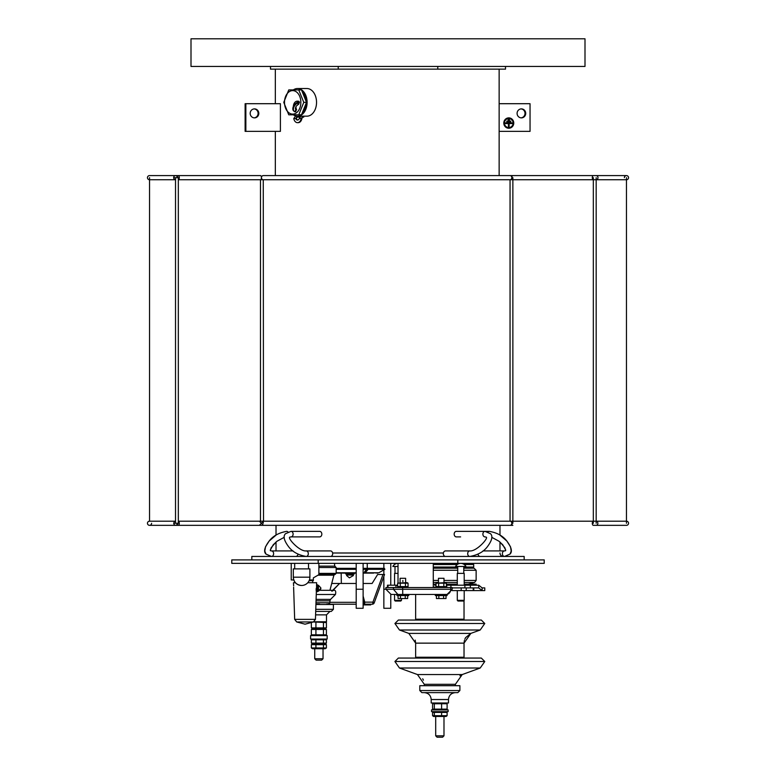 <?xml version="1.0" encoding="UTF-8"?>
<svg xmlns="http://www.w3.org/2000/svg" width="776" height="776" viewBox="0 0 776 776"><rect width="100%" height="100%" fill="white"/><g stroke="black" fill="none" stroke-linecap="round" stroke-linejoin="round"><path stroke-width="1.16" d="M173.669 177.665L179.285 177.665M149.535 521.2A2.076 2.076 0 0 0 147.459 523.267A2.076 2.076 0 0 0 149.535 525.342A2.076 2.076 0 0 1 147.459 523.267A2.076 2.076 0 0 1 149.535 521.2L149.535 177.665L149.535 521.2A2.076 2.076 0 0 0 147.459 523.267A2.076 2.076 0 0 0 149.535 525.342A2.076 2.076 0 0 0 151.601 523.267A2.076 2.076 0 0 1 149.535 525.342A2.076 2.076 0 0 1 147.459 523.267A2.076 2.076 0 0 1 149.535 521.2L175.521 521.2A2.076 1.843 90 0 0 175.521 525.342A2.076 1.843 90 0 0 177.364 523.267A2.076 0.96 90 0 0 178.325 525.342L263.52 525.342L261.444 523.267L263.52 521.2L259.368 521.2L261.444 523.267L259.368 525.342L260.484 525.342L259.368 525.342M499.143 175.589L499.143 69.142L499.143 175.589L510.055 175.589L263.268 175.589A2.076 1.824 90 0 0 261.444 177.665A2.076 0.96 90 0 1 260.484 179.741L260.484 521.2L178.325 521.2A2.076 0.96 90 0 1 179.285 523.267L173.669 523.267M626.465 177.665L626.465 523.267M466.715 568.197L467.88 568.197M251.831 559.903L251.831 556.45L295.84 556.45A2.764 2.153 -90 0 0 297.965 554.083M330.527 556.45A2.764 2.153 -90 0 0 332.671 553.686A2.764 2.153 -90 0 0 330.527 550.921L306.161 550.921C299.507 551.688 287.091 537.846 289.836 537.118L290.971 536.895A2.764 2.153 90 0 0 293.115 534.13A2.764 2.153 90 0 0 290.971 531.366L285.471 533.733C282.93 536.187 283.997 540.542 288.672 546.799C292.542 551.882 298.372 555.092 306.161 556.45L330.527 556.45M290.971 531.366L319.683 531.366A2.764 2.153 90 0 1 321.827 534.13A2.764 2.153 90 0 1 319.683 536.895L290.971 536.895M469.839 550.921L445.472 550.921A2.764 2.153 90 0 0 443.329 553.686A2.764 2.153 90 0 0 445.472 556.45L469.839 556.45C477.628 555.092 483.458 551.882 487.328 546.799C492.003 540.542 493.07 536.187 490.529 533.733L485.029 531.366A2.764 2.153 -90 0 0 482.885 534.13A2.764 2.153 -90 0 0 485.029 536.895L486.164 537.128C488.909 537.846 476.493 551.688 469.839 550.921A2.764 2.153 90 0 0 467.85 552.628A2.764 2.153 90 0 0 468.316 555.635A2.764 2.153 90 0 0 469.839 556.45M460.614 536.895L456.317 536.895A2.764 2.153 -90 0 1 454.173 534.13A2.764 2.153 -90 0 1 456.317 531.366L485.029 531.366M478.035 554.083A2.764 2.153 90 0 0 480.16 556.45L504.516 556.45L510.026 554.083C512.558 551.629 511.491 547.274 506.825 541.018C502.945 535.935 497.115 532.724 489.326 531.366A2.764 2.153 -90 0 0 488.055 531.899M398.02 582.97L398.02 563.357A5.878 5.878 0 0 0 392.84 566.47L398.02 566.47M394.567 585.201L394.567 573.386L398.02 573.386M394.567 600.343L395.256 601.031L400.785 601.031L401.483 600.343L394.567 600.343L394.567 594.465M465.93 566.47A5.878 5.878 0 0 0 455.57 566.47L465.241 566.47M457.724 573.386L457.724 566.47L463.776 566.47L463.776 573.386M457.297 585.201L457.297 573.386L464.203 573.386L464.203 585.201M457.297 600.343L457.985 601.031L463.514 601.031L464.203 600.343L457.297 600.343L457.297 590.594M276.023 550.921L276.023 542.026L271.125 547.778L270.32 550.611M293.056 550.921L271.484 550.921A2.764 2.153 -90 0 1 273.627 553.686A2.764 2.153 -90 0 1 271.484 556.45L265.974 554.083L264.8 551.086L265.508 546.77L269.175 541.018L276.023 535.149L276.023 525.342M524.169 559.903L524.169 556.45L286.121 556.45M499.977 525.342L499.977 535.149L506.825 541.018L510.492 546.77L511.2 551.086L510.026 554.083L504.516 556.45A2.764 2.153 90 0 1 502.373 553.686A2.764 2.153 90 0 1 504.516 550.921L482.944 550.921M505.68 550.611L504.875 547.778L499.977 542.026L499.977 550.921M499.977 552.997A3.453 3.453 0 0 0 503.43 556.45A3.453 3.453 0 0 1 499.977 552.997M457.811 563.357L457.811 559.903L544.218 559.903L544.218 563.357L231.781 563.357L231.781 559.903L318.189 559.903L318.189 563.357M319.605 604.145L315.939 604.145M334.427 563.357L334.776 566.121L318.878 566.121M317.995 575.191L333.884 575.191L334.883 574.424L318.878 574.424L335.125 574.424L336.163 573.386L318.878 573.386M457.811 559.903L318.189 559.903M383.848 576.384L383.848 608.287L390.764 608.287L390.764 594.455M383.848 563.357L383.848 568.342M383.848 569.904L383.848 574.492M390.764 585.201L390.764 563.357M356.203 563.357L356.203 608.287L363.12 608.287L363.12 563.357M383.78 569.923L380.861 571.631L384.886 569.303L384.333 568.342L363.12 568.342M356.203 568.342L336.163 568.342M384.886 569.303L363.12 569.303M356.203 569.303L336.163 569.303M364.662 571.621A61.779 46.337 40.9 0 0 365.05 571.631L366.514 569.933A67.638 50.731 -139.1 0 1 366.126 569.933L364.662 571.621M365.797 571.631A61.779 46.337 40.9 0 0 366.185 571.621L367.649 569.933A67.638 50.731 -139.1 0 1 367.261 569.933L365.797 571.631M380.851 571.611L378.872 572.775L363.12 572.775M373.634 573.105L363.12 573.105M356.203 573.105L336.163 573.105M341.159 573.105L341.343 583.474L340.839 583.474L342.72 583.474M367.116 573.105L367.756 573.105M370.976 573.105L371.481 573.105M363.12 583.474L372.102 583.474L377.631 574.492L384.537 574.492L374.216 602.845L384.537 574.492M374.216 602.845A2.076 2.076 0 0 1 372.276 604.213A2.076 0.64 -90 0 0 372.916 602.137L374.216 602.845A2.076 2.076 0 0 1 372.276 604.213L370.715 604.213L370.715 604.902L365.186 604.902L365.186 604.213L364.109 604.213L372.276 604.213M364.109 604.213A2.076 0.64 -90 0 0 364.749 602.137L364.109 602.322L364.109 604.213L363.12 604.213M326.725 604.213L356.203 604.213M333.069 590.313L339.558 583.474L356.203 583.474M331.721 583.474L339.558 583.474L332.71 590.313M363.12 604.902L365.186 604.902M354.302 573.105L354.302 573.939L345.66 573.939L345.66 573.105M346.678 575.627L346.523 575.045L353.439 575.045L353.293 575.627M346.726 575.627L349.404 577.858L353.245 575.627M346.775 575.045L346.775 573.939M419.797 690.543L421.872 692.619L419.797 690.543L421.872 692.619L457.811 692.619L459.887 690.543L457.811 692.619L459.887 690.543L459.887 685.703L419.797 685.703L419.797 690.543L459.887 690.543M315.929 604.485L333.399 604.485L333.399 609.325L331.323 611.401L315.706 611.401M313.892 621.77L326.483 621.77L326.483 614.854L329.936 611.401M326.405 627.9L325.115 628.676L312.641 628.676L311.351 627.9L326.405 627.9L326.405 622.546L313.339 621.964M326.405 622.546L325.115 621.77M311.351 627.9L311.351 622.546M315.919 627.9L315.919 622.546M323.446 627.9L323.446 622.546M312.641 635.592L311.351 634.817L326.405 634.817L326.405 629.452L311.351 629.452L312.641 628.676M326.405 629.452L325.115 628.676M311.351 634.817L311.351 629.452M315.919 634.817L315.919 629.452M323.446 634.817L323.446 629.452M325.115 635.592L326.405 634.817M314.687 635.592L310.584 635.592L310.584 639.046L327.171 639.046L327.171 635.592L314.687 635.592M326.405 643.11L325.115 643.886L312.641 643.886L311.351 643.11L326.405 643.11L326.405 639.822L311.351 639.822L312.641 639.046L311.748 639.569M311.351 643.11L311.351 639.822M315.919 643.11L315.919 639.822M323.446 643.11L323.446 639.822M326.405 647.95L325.115 648.726L312.641 648.726L311.351 647.95L326.405 647.95L326.405 644.662L311.351 644.662L312.641 643.886M326.405 644.662L325.115 643.886M311.351 647.95L311.351 644.662M315.919 647.95L315.919 644.662M323.446 647.95L323.446 644.662M323.029 648.726L323.029 658.746L314.736 658.746L314.736 648.726M314.736 658.746L316.113 660.133L321.642 660.133L323.029 658.746M448.48 699.525L448.48 702.988L431.204 702.988L431.204 699.525L448.48 699.525C448.887 695.335 451.195 693.026 455.396 692.619L447.102 692.619M432.581 692.619L427.867 692.619M446.084 702.988L447.112 703.764L432.571 703.764L432.571 709.118L433.6 709.894M433.6 702.988L432.571 703.764M432.571 709.118L447.112 709.118L446.588 709.603M434.337 703.764L434.337 709.118M447.112 703.764L447.112 709.118M441.602 703.764L441.602 709.118M437.48 709.894L448.14 709.894L448.14 711.621L431.543 711.621L431.543 709.894L437.48 709.894M434.337 712.397L432.571 712.397L432.571 715.685L433.6 716.461L446.084 716.461L447.112 715.685L447.112 712.397L434.337 712.397L434.337 715.685L447.112 715.685M433.6 711.621L432.571 712.397M446.084 711.621L447.112 712.397M441.602 712.397L441.602 715.685M432.571 715.685L434.337 715.685M463.776 570.273L476.134 570.273L474.058 568.197L463.776 568.197M457.724 568.197L433.27 568.197M450.904 587.548L450.904 585.201L446.413 585.201M436.034 585.201L434.657 585.201L434.657 584.163L433.27 584.163M397.671 585.201L395.925 585.201L397.671 585.88M395.925 587.548L395.925 585.201L387.476 585.201L387.476 587.548M452.224 587.898L461.167 587.898L461.167 590.594L466.23 590.594L466.23 587.898M461.167 590.594L452.059 590.594M473.224 587.898L473.224 590.594L473.777 590.594L473.777 587.898M473.224 590.594L466.23 590.594M446.753 587.112L445.531 587.112M436.907 587.112L433.27 587.112M478.734 587.898L482.148 590.594L482.148 587.898L478.734 585.201L478.734 587.898L461.167 587.898M482.148 587.898L484.767 587.898L484.767 590.594L473.777 590.594M478.734 585.201L464.892 585.201L464.892 587.898M446.753 585.201L446.753 587.141M450.904 585.201L464.892 585.201M476.134 585.201L476.134 584.163L464.203 584.163M457.297 584.163L446.413 584.163M436.034 584.163L434.657 584.163M435.695 735.813L437.072 737.2L442.601 737.2L443.988 735.813L435.695 735.813L435.695 716.461M596.172 521.2L626.465 521.2A2.076 2.076 0 0 1 628.541 523.267A2.076 2.076 0 0 1 626.465 525.342L626.465 525.342A2.076 2.076 0 0 0 628.541 523.267A2.076 2.076 0 0 0 626.465 521.2A2.076 2.076 0 0 1 628.541 523.267A2.076 2.076 0 0 1 626.465 525.342L593.33 525.342A2.076 1.028 90 0 1 592.301 523.267A2.076 1.028 90 0 1 593.33 521.2L596.172 521.2A2.076 1.814 90 0 1 596.172 525.342M179.285 523.267A2.076 0.96 90 0 1 178.325 525.342L149.535 525.342M624.399 177.665A2.076 2.076 0 0 1 626.465 175.589A2.076 2.076 0 0 1 628.541 177.665A2.076 2.076 0 0 1 626.465 179.741L596.172 179.741A2.076 1.814 90 0 0 596.172 175.589L512.868 175.589A2.076 1.028 90 0 0 511.84 177.665A2.076 1.785 90 0 1 510.055 179.741L263.268 179.741A2.076 1.824 90 0 1 261.444 177.665A2.076 0.96 90 0 0 260.484 175.589L178.325 175.589A2.076 0.96 90 0 0 177.364 177.665L177.364 177.665A2.076 1.843 90 0 0 175.521 175.589L149.535 175.589A2.076 2.076 0 0 0 147.459 177.665A2.076 2.076 0 0 0 149.535 179.741L175.521 179.741A2.076 1.843 90 0 1 175.521 175.589L178.325 175.589A2.076 0.96 90 0 1 179.285 177.665A2.076 0.96 90 0 1 178.325 179.741L263.268 179.741L263.52 521.2M626.465 175.589A2.076 2.076 0 0 1 628.541 177.665A2.076 2.076 0 0 1 626.465 179.741A2.076 2.076 0 0 0 628.541 177.665A2.076 2.076 0 0 0 626.465 175.589L596.172 175.589M149.535 175.589A2.076 2.076 0 0 0 147.459 177.665A2.076 2.076 0 0 0 149.535 179.741A2.076 2.076 0 0 1 147.459 177.665A2.076 2.076 0 0 1 149.535 175.589A2.076 2.076 0 0 0 147.459 177.665A2.076 2.076 0 0 0 149.535 179.741M297.586 101.2A5.529 3.851 90 0 1 297.926 101.181A5.529 3.851 90 0 1 298.964 101.384L298.692 102.558L298.265 101.384L298.964 101.384L298.692 102.558A5.529 3.434 129.7 0 0 294.085 106.661A5.529 3.434 129.7 0 0 294.288 111.453A5.529 3.434 129.7 0 0 294.967 111.831L295.666 111.686L296.577 109.406L295.937 109.406A2.9 1.804 -50.3 0 1 295.734 107.195A2.9 1.804 -50.3 0 1 297.712 104.983L297.984 103.809M294.288 111.453L293.706 110.968A5.529 3.434 129.7 0 1 293.503 106.176A5.529 3.434 129.7 0 1 298.11 102.073L298.265 101.384A5.529 3.851 90 0 0 297.237 101.181A5.529 3.851 90 0 0 293.386 106.419M295.908 106.816A2.9 2.018 -90 0 0 296.209 108.233L294.967 111.831M295.501 108.213A2.9 2.018 90 0 0 295.51 108.233L295.355 108.921L296.209 108.233M292.678 90.608A11.747 8.177 -90 0 0 285.597 108.233A11.747 8.177 -90 0 0 299.759 108.233A11.747 8.177 -90 0 0 292.678 90.608M288.759 114.799L283.764 102.354L288.759 89.919L298.76 89.919L303.765 102.354L298.76 114.799L288.759 114.799M298.76 89.919L301.495 89.919L306.501 102.354L303.765 102.354M306.501 102.354L301.495 114.799L298.76 114.799M302.368 112.636A12.445 8.662 -90 0 0 306.132 103.286M306.132 101.433A12.445 8.662 -90 0 0 302.368 92.072M293.299 114.799A13.822 9.622 -90 0 0 297.489 116.177A13.822 9.622 -90 0 0 307.112 102.354A13.822 9.622 -90 0 0 297.489 88.532A13.822 9.622 -90 0 0 293.299 89.919M302.155 116.177L297.402 116.177L296.403 118.534L295.714 118.534L297.402 116.177L295.452 116.177L293.764 118.534A5.529 3.851 -90 0 0 297.489 122.676A5.529 3.851 -90 0 0 301.214 118.534L299.264 118.534L300.952 116.177L302.902 116.177L301.912 118.534L301.214 118.534L302.902 116.177L306.918 116.177A13.822 9.622 -90 0 0 316.54 102.354A13.822 9.622 -90 0 0 306.918 88.532L297.489 88.532M272.997 175.589L275.334 175.589L275.334 131.357M275.334 103.703L275.334 69.142M437.771 66.445L437.771 69.142L505.506 69.142L505.506 66.445L191.003 66.445L191.003 38.8L584.997 38.8L584.997 66.445L505.506 66.445M437.771 69.142L338.229 69.142L338.229 66.445M270.494 66.445L270.494 69.142L338.229 69.142M499.143 131.357L530.047 131.357L530.047 103.703L499.143 103.703M525.721 113.383A4.491 4.317 -90 0 1 521.404 117.874A4.491 4.317 -90 0 1 517.088 113.383A4.491 4.317 -90 0 1 521.404 108.892A4.491 4.317 -90 0 1 525.721 113.383M513.76 123.054A5.18 4.986 -90 0 1 508.784 128.244A5.18 4.986 -90 0 1 503.799 123.054A5.18 4.986 -90 0 1 508.784 117.874A5.18 4.986 -90 0 1 513.76 123.054M508.736 117.874A5.18 4.986 -90 0 1 513.673 123.054A5.18 4.986 -90 0 1 508.736 128.244M508.736 127.555A4.491 4.317 -90 0 1 504.371 123.054A4.491 4.317 -90 0 1 508.736 118.563M513.101 123.054A4.491 4.317 90 0 0 508.784 118.563A4.491 4.317 90 0 0 504.458 123.054A4.491 4.317 90 0 0 508.784 127.555A4.491 4.317 90 0 0 513.101 123.054M521.035 117.855A4.491 4.317 90 0 0 521.035 108.902M508.445 123.568L505.457 123.568L505.457 122.88L512.102 122.88L512.102 123.568L509.114 123.568L509.114 126.517L508.445 126.517L508.445 123.568M506.786 121.143L510.773 121.143L510.773 121.842L506.786 121.842L506.786 121.143L510.676 121.143L510.676 121.842L506.786 121.842M508.115 120.105L508.115 119.417L509.444 119.417L509.444 120.105L508.115 120.105L509.347 120.105L509.347 119.417L508.115 119.417M508.358 123.568L505.457 123.568M505.457 122.88L512.005 122.88L512.005 123.568M509.114 123.568L509.017 126.517L508.445 126.517M299.264 118.534A2.9 2.018 90 0 1 297.489 120.057A2.9 2.018 90 0 1 295.714 118.534L293.764 118.534M296.403 118.534A2.9 2.018 -90 0 0 297.839 120.008M297.839 122.656A5.529 3.851 -90 0 0 298.188 122.676A5.529 3.851 -90 0 0 301.912 118.534M302.902 117.147L303.717 117.147L303.717 116.177M299.827 117.147L297.402 117.147M300.273 116.177L301.088 116.177M280.408 131.357L245.856 131.357L245.856 103.703L280.408 103.703L280.408 131.357M245.856 103.703L245.119 103.703L245.119 131.357L245.856 131.357M254.13 117.855A4.491 4.317 90 0 0 254.13 108.902M250.182 113.383A4.491 4.317 -90 0 1 254.499 108.892A4.491 4.317 -90 0 1 258.815 113.383A4.491 4.317 -90 0 1 254.499 117.874A4.491 4.317 -90 0 1 250.182 113.383M435.346 587.548L447.102 587.548M408.739 594.465L408.739 595.57L396.982 595.57L396.982 594.465L447.102 594.465L447.102 595.57L435.346 595.57L435.346 594.465M408.739 587.548L396.982 587.548M446.413 583.174L436.034 583.174L436.034 586.607L446.413 586.607L446.413 583.174L445.492 582.65L436.034 583.174M445.492 587.141L446.413 586.607M438.634 586.607L438.634 583.174M443.814 586.607L443.814 583.174M408.05 583.174L397.671 583.174L397.671 586.607L408.05 586.607L408.05 583.174L407.128 582.65L397.671 583.174M407.128 587.141L408.05 586.607M400.27 586.607L400.27 583.174M405.45 586.607L405.45 583.174M443.988 582.65L443.988 578.295L438.459 578.295L438.459 582.65M446.016 598.538L436.432 598.538L446.016 598.538L446.016 595.57M436.432 595.57L436.432 598.538M443.62 595.57L443.62 598.538M438.828 595.57L438.828 598.538M402.86 581.612L402.86 580.506M405.625 582.65L405.625 578.295L400.096 578.295L400.096 582.65M407.652 598.538L398.069 598.538L407.652 598.538L407.652 595.57M398.069 595.57L398.069 598.538M405.256 595.57L405.256 598.538M400.464 595.57L400.464 598.538M402.734 594.465L402.676 587.548L385.924 587.548L385.924 589.285L391.114 594.465L397.39 594.465M396.982 594.465L391.114 594.465M397.894 594.465L393.432 589.285L393.432 587.548M446.258 594.465A5.18 4.491 -90 0 0 450.749 589.285L452.224 589.285L452.224 587.548L402.676 587.548M309.896 577.189L309.896 568.886L293.309 568.886L293.309 577.189C293.794 582.223 296.558 584.988 301.602 585.482A8.293 8.293 0 0 0 309.896 577.189L293.309 577.189A8.293 8.293 0 0 0 301.602 585.482M293.658 585.832L293.532 584.444L293.658 585.832M316.802 589.973L316.142 589.973L316.346 591.525L316.133 588.955L316.802 586.52M316.511 586.346L316.637 582.718L307.781 582.718M295.413 582.718L293.474 582.718L293.532 584.444M316.802 588.247L316.802 591.7L317.5 591.7L317.5 584.784L316.802 584.784L316.802 588.247M318.461 590.943L317.5 590.943L318.461 590.943M320.808 588.935L318.461 591.186L318.461 585.308L320.847 587.898L320.808 588.935L318.946 590.546L320.808 588.247M309.139 580.642L313.349 580.642L313.349 577.877L318.878 574.686L318.878 563.357M291.233 563.357L291.233 579.953L293.774 579.953M309.42 579.953L313.349 579.953M175.521 177.665L175.521 523.267M178.325 177.665L178.325 523.267M263.268 521.21L263.268 523.267M512.868 175.589L510.055 175.589A2.076 1.785 90 0 1 511.84 177.665A2.076 1.028 90 0 0 512.868 179.741L510.055 179.741L510.055 521.2A2.076 1.785 90 0 1 511.84 523.267A2.076 1.028 90 0 0 512.868 525.342L263.52 525.342M512.868 177.665L512.868 523.267M593.33 177.665L593.33 523.267M596.172 177.665L596.172 523.267M271.484 556.45L265.974 554.083C263.442 551.629 264.509 547.274 269.175 541.018C273.055 535.935 278.885 532.724 286.674 531.366A2.764 2.153 90 0 1 287.945 531.899M306.161 556.45A2.764 2.153 -90 0 0 307.684 555.635A2.764 2.153 -90 0 0 308.15 552.628A2.764 2.153 -90 0 0 306.161 550.921M443.397 552.997L332.603 552.997M318.878 567.508L336.163 567.508L334.776 566.121M316.249 594.494L335.445 594.494C336.124 591.438 335.552 590.051 333.719 590.313L320.061 590.313L333.719 590.313L329.936 590.313L333.884 575.191L334.786 574.424M316.045 600.857L329.936 600.857L330.547 599.382L316.094 599.382M329.936 600.857L329.936 602.758L328.558 604.145L329.936 602.758L315.987 602.758M385.924 589.246L383.848 589.246M363.12 589.246L356.203 589.246M355.98 572.775L336.163 572.775M374.187 572.775L377.631 573.105M382.975 574.492L372.916 602.137L364.749 602.137L363.12 596.075M363.12 602.322L364.109 602.322L363.12 598.635M329.936 602.322L356.203 602.322M315.774 609.325L333.399 609.325L331.323 611.401M315.589 614.854L326.483 614.854M455.396 685.703L455.396 684.306L424.288 684.306L424.288 685.703M455.396 684.306L462.215 674.557L417.469 674.557L399.456 668.01L394.916 661.511L398.369 658.058L394.916 661.511L398.369 658.058L481.314 658.058L484.767 661.511L394.916 661.511L399.456 668.01L394.916 661.511M462.215 674.557L480.218 668.01L399.456 668.01M415.645 657.233L415.645 643.139L464.029 643.139L464.029 657.233L415.645 657.233L415.577 658.058M465.629 637.62L470.857 633.4L408.826 633.4L399.456 629.996L394.916 623.497L398.369 620.043L394.916 623.497L398.369 620.043L481.314 620.043L484.767 623.497L394.916 623.497L399.456 629.996L394.916 623.497M464.029 643.139L470.857 633.4L480.218 629.996L399.456 629.996M464.029 600.517L464.029 619.219L415.645 619.219L415.577 620.043M468.132 584.163L474.592 582.437L464.203 582.437M457.297 582.437L443.988 582.437M438.459 582.437L433.27 582.437M474.592 582.437L476.134 580.429L474.592 582.437L476.134 580.429L464.203 580.429M457.297 580.429L443.988 580.429M438.459 580.429L433.27 580.429M457.724 570.273L433.27 570.273M388 587.548L388 585.201M470.363 587.898L470.363 585.201M433.27 567.033L457.724 567.033M463.776 567.033L473.709 567.033L472.545 568.197M433.27 564.53L457.239 564.53M464.261 564.53L473.709 564.53L472.545 563.357L473.709 564.53L473.709 567.033M593.33 521.2L512.868 521.2A2.076 1.028 90 0 0 511.84 523.267A2.076 1.785 90 0 1 510.055 525.342L506.844 525.342M593.33 175.589A2.076 1.028 90 0 0 592.301 177.665A2.076 1.028 90 0 0 593.33 179.741L596.172 179.741M297.712 104.983L298.692 102.558M297.974 102.112L298.265 101.384M450.749 587.548L450.749 589.285L385.924 589.285M313.397 621.954L296.713 621.954L305.055 624.185L313.397 621.954L315.444 619.374L294.667 619.374L293.619 587.209M332.012 582.369L332.012 583.474M270.339 550.688L271.484 550.921L270.339 550.698L270.32 549.951L273.239 544.781L277.003 541.231L284.259 537.302M505.661 550.688L504.516 550.921L505.661 550.698L505.68 549.951L502.761 544.781L498.997 541.231L491.741 537.302M460.614 531.366L489.326 531.366M398.02 563.357A5.878 5.878 0 0 0 392.84 566.47A5.878 5.878 0 0 1 398.02 563.357M395.003 573.386L395.003 566.47M401.483 600.343L401.483 599.023M464.203 600.343L464.203 590.594M335.125 574.424L336.163 573.386L335.125 574.424L336.163 573.386L336.163 567.508M330.547 599.382L335.445 594.494C336.124 591.438 335.552 590.051 333.719 590.313L329.936 590.313M331.827 591.215L333.719 590.313C335.552 590.051 336.124 591.438 335.445 594.494M329.936 602.758L328.558 604.145M367.261 568.342L367.261 563.357M353.196 575.045L353.196 573.939M480.218 668.01L484.767 661.511L481.314 658.058L484.767 661.511L480.218 668.01L484.767 661.511M464.038 643.042L464.407 640.394M464.814 639.201L465.59 637.688M415.645 643.042L415.189 640.103M480.218 629.996L484.767 623.497L481.314 620.043L484.767 623.497L480.218 629.996L484.767 623.497M464.106 620.043L464.029 619.229M459.964 675.712L462.118 674.596M423.434 680.183L422.697 678.787M476.134 570.273L474.058 568.197L476.134 570.273L476.134 580.429M424.288 684.306L417.469 674.557M464.029 657.233L464.106 658.058M415.645 643.139L408.826 633.4M415.645 594.465L415.645 619.219M431.204 699.525C430.787 695.335 428.488 693.026 424.288 692.619M443.988 735.813L443.988 716.461M473.709 564.53L472.545 563.357M512.868 521.2L263.268 521.2M259.368 521.2L260.484 521.2M512.868 179.741L593.33 179.741M298.605 104.382L299.517 102.112M297.926 101.181L297.237 101.181M297.489 122.676L298.188 122.676M436.956 587.141L436.034 586.607M398.592 587.141L397.671 586.607M433.27 587.548L433.27 563.357M452.224 589.285L447.044 594.465M294.686 563.357L294.686 568.886M308.509 563.357L308.509 568.886M315.444 619.374L316.346 591.525M296.713 621.954L294.667 619.374M318.461 585.511L317.5 585.511M312.66 580.642L312.66 582.718"/></g></svg>
